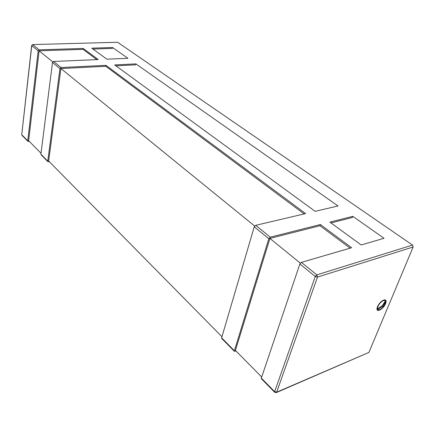 <?xml version="1.0" encoding="UTF-8"?>
<svg xmlns="http://www.w3.org/2000/svg" width="435" height="435" viewBox="0 0 435 435"><rect width="100%" height="100%" fill="white"/><g stroke="black" fill="none" stroke-linecap="round" stroke-linejoin="round"><path stroke-width="0.65" d="M52.749 61.9L39.106 50.813L28.639 140.722L41.026 153.278M254.671 226.031L60.911 68.54L48.666 161.026L221.959 336.739M300.329 263.142L269.912 238.418L235.411 350.382L261.701 377.042M377.466 306.686L376.976 308.556C376.422 312.988 383.599 308.839 385.595 303.625C386.557 301.004 386.139 299.748 384.333 299.856C381.577 300.748 379.287 303.026 377.466 306.686M352.801 216.347L384.04 238.298L361.164 244.959L329.904 222.122L352.801 216.347L352.383 217.495L330.997 222.921M112.567 47.497L91.769 48.16L106.852 59.182L127.906 58.279L112.567 47.497L112.415 48.41L92.981 49.046M117.521 42.271L32.625 44.566L117.521 42.271M261.413 378.793L261.332 378.14L299.862 263.963L301.384 262.365L316.81 274.876L315.261 276.508L299.862 263.963M301.384 262.365L351.627 247.738L320.372 224.531L270.298 237.167L268.83 238.69L234.378 350.757L234.405 351.333L236.08 351.061M221.763 338.474L221.643 337.816L254.247 226.814L255.688 225.325L270.298 237.167M60.911 68.54L105.83 66.31L105.982 65.342L61.047 67.534L59.959 68.589L47.758 161.146L47.888 161.679L49.421 161.793M255.688 225.325L305.631 213.585L105.982 65.342M304.136 213.933L105.83 66.31M269.912 238.418L319.964 225.721L320.372 224.531M350.126 248.173L319.964 225.721M412.521 245.063L413.147 247.004L317.479 277.079L316.81 274.876L412.521 245.063L117.711 42.331M368.907 352.426L276.29 392.615L276.649 392.196L274.637 391.658L315.261 276.508L317.479 277.079L276.649 392.196L368.907 352.426L413.147 247.004M41.129 154.806L40.906 154.186L52.488 62.504L53.559 61.465L98.185 59.551L83.21 48.432L39.221 49.84L38.171 50.846L27.753 140.82L27.889 141.342L29.395 141.484M135.883 63.885L114.704 64.918L315.147 211.345L338.033 205.967L135.883 63.885L135.715 64.826L115.922 65.81M96.826 59.611L83.074 49.372L83.21 48.432M39.106 50.813L83.074 49.372M382.642 307.55L384.545 305.022L385.617 301.569L382.708 306.322L377.803 309.546C378.597 310.215 379.864 309.861 381.615 308.486L382.539 307.659M385.361 300.83L385.269 300.721C384.268 299.981 382.718 300.596 380.62 302.564C378.488 304.853 377.439 306.914 377.471 308.747L382.447 305.587L385.361 300.83M385.04 300.541L383.828 299.981M376.993 308.366L377.471 308.747M385.214 301.259L385.617 301.569M377.199 308.529L377.221 309.062M261.332 378.14L274.637 391.658L274.632 392.234L276.29 392.615M274.708 392.31L261.337 378.716M221.643 337.816L234.378 350.757M268.83 238.69L254.247 226.814M38.171 50.846L31.76 45.626L21.761 134.584M27.753 140.82L21.848 134.817L22.071 135.426M40.906 154.186L47.758 161.146M59.959 68.589L52.488 62.504M53.559 61.465L61.047 67.534M32.625 44.566L31.76 45.626L32.794 44.631L39.221 49.84M27.889 141.342L21.984 135.339L21.755 134.638L31.663 45.425M221.681 338.392L234.405 351.333M41.042 154.719L47.888 161.679M377.286 309.133L377.803 309.546"/></g></svg>
